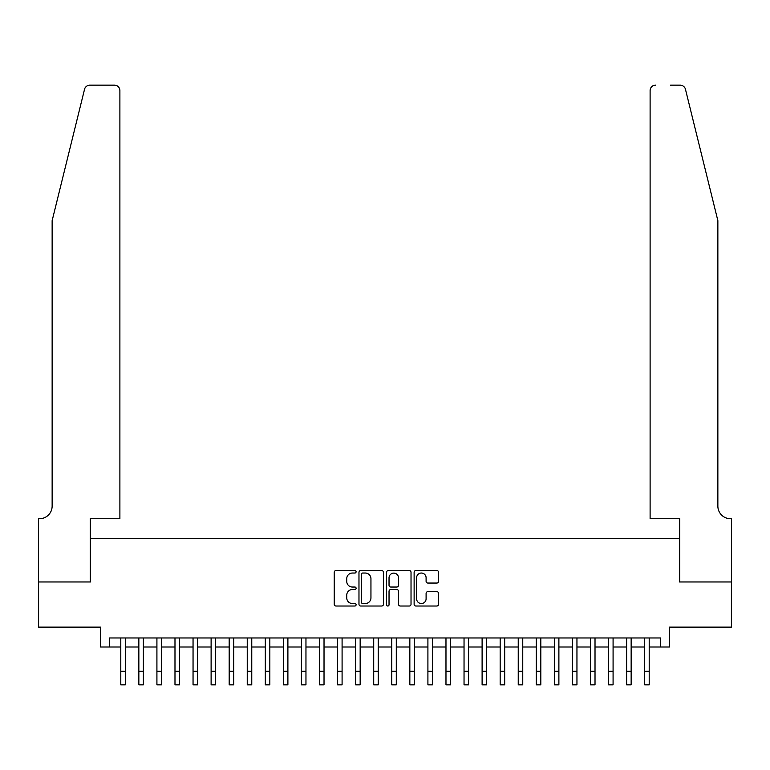 <?xml version="1.0" encoding="UTF-8"?>
<svg xmlns="http://www.w3.org/2000/svg" width="770" height="770" viewBox="0 0 770 770"><rect width="100%" height="100%" fill="white"/><g stroke="black" fill="none" stroke-linecap="round" stroke-linejoin="round"><path stroke-width="1.16" d="M356.096 571.792A1.242 1.242 0 0 0 354.855 570.551L336.009 570.551A1.771 1.771 0 0 0 334.238 572.322L334.238 604.248A1.771 1.771 0 0 0 336.009 606.019L354.855 606.019A1.242 1.242 0 0 0 356.096 604.777A1.242 1.242 0 0 0 354.855 603.536L352.419 603.536A5.679 5.679 0 0 1 346.741 597.857L346.741 595.2A5.679 5.679 0 0 1 352.419 589.522L354.855 589.522A1.242 1.242 0 0 0 356.096 588.28A1.242 1.242 0 0 0 354.855 587.038L352.419 587.038A5.679 5.679 0 0 1 346.741 581.369L346.741 578.713A5.679 5.679 0 0 1 352.419 573.034L354.855 573.034A1.242 1.242 0 0 0 356.096 571.792M436.821 583.054A1.771 1.771 0 0 0 438.602 581.283L438.602 572.322A1.771 1.771 0 0 0 436.821 570.551L415.896 570.551A1.771 1.771 0 0 0 414.125 572.322L414.125 604.248A1.771 1.771 0 0 0 415.896 606.019L436.821 606.019A1.771 1.771 0 0 0 438.602 604.248L438.602 593.429A1.771 1.771 0 0 0 436.821 591.649L427.87 591.649A1.771 1.771 0 0 0 426.099 593.429L426.099 598.791A4.745 4.745 0 0 1 421.354 603.536A4.745 4.745 0 0 1 416.608 598.791L416.608 577.779A4.745 4.745 0 0 1 421.354 573.034A4.745 4.745 0 0 1 426.099 577.779L426.099 581.283A1.771 1.771 0 0 0 427.87 583.054L436.821 583.054M109.494 647.002L109.494 637.964L660.506 637.964L660.506 647.002L669.534 647.002L669.534 627.126L731.413 627.126L731.413 581.966L679.467 581.966L679.467 538.605L90.533 538.605L90.533 581.966L38.587 581.966L38.587 627.126L100.466 627.126L100.466 647.002L120.794 647.002M383.45 572.322A1.771 1.771 0 0 0 381.679 570.551L360.755 570.551A1.771 1.771 0 0 0 358.974 572.322L358.974 604.248A1.771 1.771 0 0 0 360.755 606.019L381.679 606.019A1.771 1.771 0 0 0 383.45 604.248L383.45 572.322M388.321 570.551L409.245 570.551A1.771 1.771 0 0 1 411.026 572.322L411.026 604.248A1.771 1.771 0 0 1 409.245 606.019L400.294 606.019A1.771 1.771 0 0 1 398.523 604.248L398.523 591.302A1.771 1.771 0 0 0 396.752 589.522L390.804 589.522A1.771 1.771 0 0 0 389.033 591.302L389.033 604.777A1.242 1.242 0 0 1 387.791 606.019A1.242 1.242 0 0 1 386.55 604.777L386.55 572.322A1.771 1.771 0 0 1 388.321 570.551M125.308 647.002L138.85 647.002M143.374 647.002L156.916 647.002M161.44 647.002L174.983 647.002M179.506 647.002L193.049 647.002M197.572 647.002L211.115 647.002M215.638 647.002L229.181 647.002M233.705 647.002L247.247 647.002M251.761 647.002L265.313 647.002M269.827 647.002L283.379 647.002M287.893 647.002L301.445 647.002M305.959 647.002L319.512 647.002M324.026 647.002L337.578 647.002M342.092 647.002L355.644 647.002M360.158 647.002L373.71 647.002M378.224 647.002L391.776 647.002M396.29 647.002L409.842 647.002M414.356 647.002L427.908 647.002M432.422 647.002L445.974 647.002M450.489 647.002L464.041 647.002M468.555 647.002L482.107 647.002M486.621 647.002L500.173 647.002M504.687 647.002L518.239 647.002M522.753 647.002L536.295 647.002M540.819 647.002L554.362 647.002M558.885 647.002L572.428 647.002M576.951 647.002L590.494 647.002M595.018 647.002L608.56 647.002M613.084 647.002L626.626 647.002M631.15 647.002L644.692 647.002M649.206 647.002L660.506 647.002M362.699 573.034A1.242 1.242 0 0 0 361.457 574.276L361.457 602.294A1.242 1.242 0 0 0 362.699 603.536L365.269 603.536A5.679 5.679 0 0 0 370.947 597.857L370.947 578.713A5.679 5.679 0 0 0 365.269 573.034L362.699 573.034M398.523 577.866A4.745 4.745 0 0 0 393.778 573.121A4.745 4.745 0 0 0 389.033 577.866L389.033 585.267A1.771 1.771 0 0 0 390.804 587.038L396.752 587.038A1.771 1.771 0 0 0 398.523 585.267L398.523 577.866M120.794 671.296L125.308 671.296L125.308 684.848L120.794 684.848L120.794 637.964M125.308 671.296L125.308 637.964M84.546 89.272C85.922 86.307 85.922 86.307 84.546 89.272L52.139 220.644L52.139 506.082A12.647 12.647 0 0 1 39.491 518.73L38.5 518.73L38.5 581.966L90.254 581.966L90.254 518.73L119.889 518.73L119.889 90.571A5.419 5.419 0 0 0 114.47 85.152L89.811 85.152A5.419 5.419 0 0 0 84.546 89.272M99.474 85.152L114.47 85.152C117.733 85.499 119.543 87.308 119.889 90.571L119.889 518.73M52.139 506.082A12.647 12.647 0 0 1 39.491 518.73M707.928 180.363L685.454 89.272C684.078 86.307 684.078 86.307 685.454 89.272L717.861 220.644L717.861 506.082A12.647 12.647 0 0 0 730.509 518.73L731.5 518.73L731.5 581.966L679.746 581.966L679.746 518.73L650.111 518.73L650.111 90.571L650.111 518.73M670.526 85.152L680.189 85.152A5.419 5.419 0 0 1 685.454 89.272M655.53 85.152A5.419 5.419 0 0 0 650.111 90.571C650.457 87.308 652.267 85.499 655.53 85.152M717.861 506.082A12.647 12.647 0 0 0 730.509 518.73M138.85 671.296L143.374 671.296L143.374 684.848L138.85 684.848L138.85 637.964M143.374 671.296L143.374 637.964M156.916 671.296L161.44 671.296L161.44 684.848L156.916 684.848L156.916 637.964M161.44 671.296L161.44 637.964M174.983 671.296L179.506 671.296L179.506 684.848L174.983 684.848L174.983 637.964M179.506 671.296L179.506 637.964M193.049 671.296L197.572 671.296L197.572 684.848L193.049 684.848L193.049 637.964M197.572 671.296L197.572 637.964M211.115 671.296L215.638 671.296L215.638 684.848L211.115 684.848L211.115 637.964M215.638 671.296L215.638 637.964M229.181 671.296L233.705 671.296L233.705 684.848L229.181 684.848L229.181 637.964M233.705 671.296L233.705 637.964M247.247 671.296L251.761 671.296L251.761 684.848L247.247 684.848L247.247 637.964M251.761 671.296L251.761 637.964M265.313 671.296L269.827 671.296L269.827 684.848L265.313 684.848L265.313 637.964M269.827 671.296L269.827 637.964M283.379 671.296L287.893 671.296L287.893 684.848L283.379 684.848L283.379 637.964M287.893 671.296L287.893 637.964M301.445 671.296L305.959 671.296L305.959 684.848L301.445 684.848L301.445 637.964M305.959 671.296L305.959 637.964M319.512 671.296L324.026 671.296L324.026 684.848L319.512 684.848L319.512 637.964M324.026 671.296L324.026 637.964M337.578 671.296L342.092 671.296L342.092 684.848L337.578 684.848L337.578 637.964M342.092 671.296L342.092 637.964M355.644 671.296L360.158 671.296L360.158 684.848L355.644 684.848L355.644 637.964M360.158 671.296L360.158 637.964M373.71 671.296L378.224 671.296L378.224 684.848L373.71 684.848L373.71 637.964M378.224 671.296L378.224 637.964M391.776 671.296L396.29 671.296L396.29 684.848L391.776 684.848L391.776 637.964M396.29 671.296L396.29 637.964M409.842 671.296L414.356 671.296L414.356 684.848L409.842 684.848L409.842 637.964M414.356 671.296L414.356 637.964M427.908 671.296L432.422 671.296L432.422 684.848L427.908 684.848L427.908 637.964M432.422 671.296L432.422 637.964M445.974 671.296L450.489 671.296L450.489 684.848L445.974 684.848L445.974 637.964M450.489 671.296L450.489 637.964M464.041 671.296L468.555 671.296L468.555 684.848L464.041 684.848L464.041 637.964M468.555 671.296L468.555 637.964M482.107 671.296L486.621 671.296L486.621 684.848L482.107 684.848L482.107 637.964M486.621 671.296L486.621 637.964M500.173 671.296L504.687 671.296L504.687 684.848L500.173 684.848L500.173 637.964M504.687 671.296L504.687 637.964M518.239 671.296L522.753 671.296L522.753 684.848L518.239 684.848L518.239 637.964M522.753 671.296L522.753 637.964M536.295 671.296L540.819 671.296L540.819 684.848L536.295 684.848L536.295 637.964M540.819 671.296L540.819 637.964M554.362 671.296L558.885 671.296L558.885 684.848L554.362 684.848L554.362 637.964M558.885 671.296L558.885 637.964M572.428 671.296L576.951 671.296L576.951 684.848L572.428 684.848L572.428 637.964M576.951 671.296L576.951 637.964M590.494 671.296L595.018 671.296L595.018 684.848L590.494 684.848L590.494 637.964M595.018 671.296L595.018 637.964M608.56 671.296L613.084 671.296L613.084 684.848L608.56 684.848L608.56 637.964M613.084 671.296L613.084 637.964M626.626 671.296L631.15 671.296L631.15 684.848L626.626 684.848L626.626 637.964M631.15 671.296L631.15 637.964M644.692 671.296L649.206 671.296L649.206 684.848L644.692 684.848L644.692 637.964M649.206 671.296L649.206 637.964"/></g></svg>
